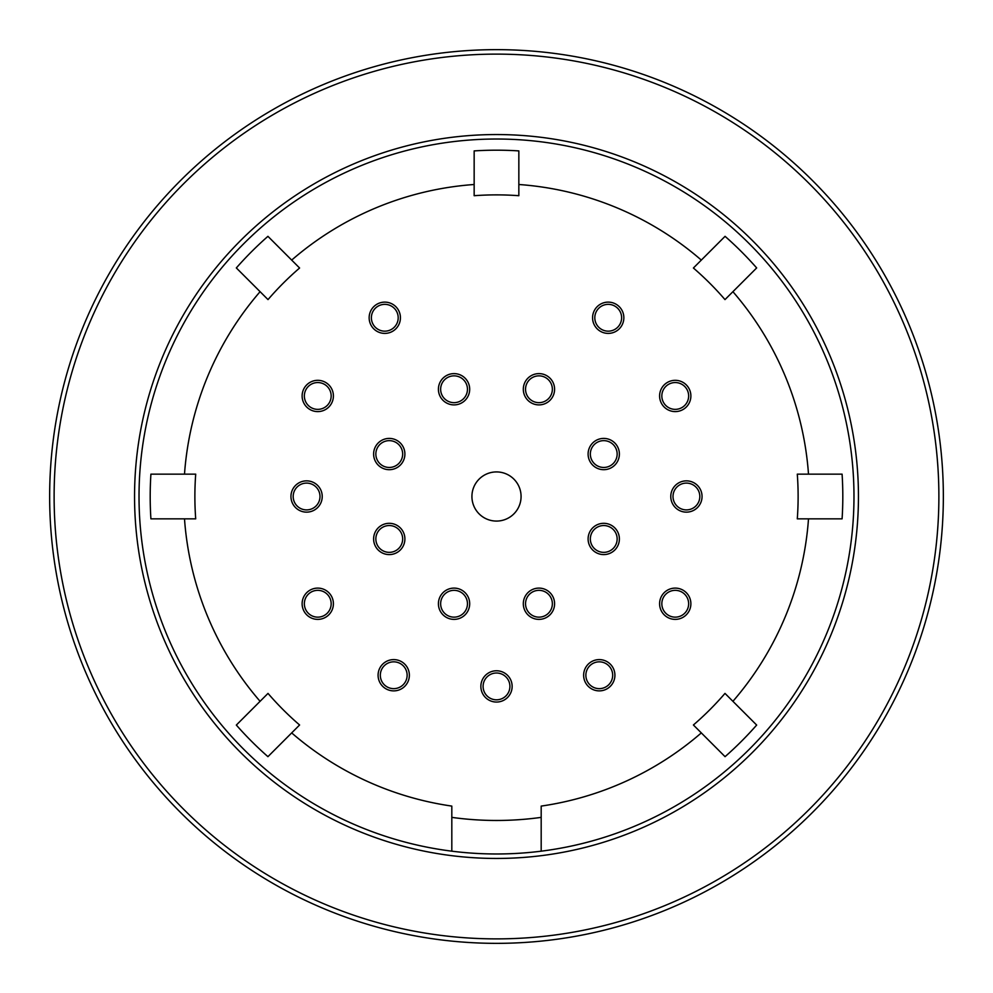<?xml version="1.0" encoding="UTF-8"?>
<svg xmlns="http://www.w3.org/2000/svg" width="993" height="993" viewBox="0 0 993 993"><rect width="100%" height="100%" fill="white"/><g stroke="black" fill="none" stroke-linecap="round" stroke-linejoin="round"><path stroke-width="1.49" d="M496.5 853.98A357.48 357.48 0 0 1 139.02 496.5A357.48 357.48 0 0 1 496.5 139.02A357.48 357.48 0 0 1 853.98 496.5A357.48 357.48 0 0 1 496.5 853.98M451.815 817.376A323.966 323.966 0 0 0 541.185 817.376M496.5 134.552A361.949 361.949 0 0 0 134.552 496.5A361.949 361.949 0 0 0 496.5 858.448A361.949 361.949 0 0 0 858.448 496.5A361.949 361.949 0 0 0 496.5 134.552M496.5 49.65A446.85 446.85 0 0 0 49.65 496.5A446.85 446.85 0 0 0 496.5 943.35A446.85 446.85 0 0 0 943.35 496.5A446.85 446.85 0 0 0 496.5 49.65M496.5 938.881A442.381 442.381 0 0 1 54.118 496.5A442.381 442.381 0 0 1 496.5 54.118A442.381 442.381 0 0 1 938.881 496.5A442.381 442.381 0 0 1 496.5 938.881M290.949 496.5A15.64 15.64 0 0 1 306.589 480.86A15.64 15.64 0 0 1 322.228 496.5A15.64 15.64 0 0 1 306.589 512.14A15.64 15.64 0 0 1 290.949 496.5M369.148 317.76A15.64 15.64 0 0 1 384.787 302.12A15.64 15.64 0 0 1 400.427 317.76A15.64 15.64 0 0 1 384.787 333.4A15.64 15.64 0 0 1 369.148 317.76M670.771 496.5A15.64 15.64 0 0 1 686.411 480.86A15.64 15.64 0 0 1 702.051 496.5A15.64 15.64 0 0 1 686.411 512.14A15.64 15.64 0 0 1 670.771 496.5M302.12 603.744A15.64 15.64 0 0 1 317.76 588.104A15.64 15.64 0 0 1 333.4 603.744A15.64 15.64 0 0 1 317.76 619.384A15.64 15.64 0 0 1 302.12 603.744M438.409 603.744A15.64 15.64 0 0 1 454.049 588.104A15.64 15.64 0 0 1 469.689 603.744A15.64 15.64 0 0 1 454.049 619.384A15.64 15.64 0 0 1 438.409 603.744M378.085 675.24A15.64 15.64 0 0 1 393.724 659.6A15.64 15.64 0 0 1 409.364 675.24A15.64 15.64 0 0 1 393.724 690.88A15.64 15.64 0 0 1 378.085 675.24M438.409 389.256A15.64 15.64 0 0 1 454.049 373.616A15.64 15.64 0 0 1 469.689 389.256A15.64 15.64 0 0 1 454.049 404.896A15.64 15.64 0 0 1 438.409 389.256M583.636 675.24A15.64 15.64 0 0 1 599.275 659.6A15.64 15.64 0 0 1 614.915 675.24A15.64 15.64 0 0 1 599.275 690.88A15.64 15.64 0 0 1 583.636 675.24M373.616 454.049A15.64 15.64 0 0 1 389.256 438.409A15.64 15.64 0 0 1 404.896 454.049A15.64 15.64 0 0 1 389.256 469.689A15.64 15.64 0 0 1 373.616 454.049M659.6 603.744A15.64 15.64 0 0 1 675.24 588.104A15.64 15.64 0 0 1 690.88 603.744A15.64 15.64 0 0 1 675.24 619.384A15.64 15.64 0 0 1 659.6 603.744M373.616 538.951A15.64 15.64 0 0 1 389.256 523.311A15.64 15.64 0 0 1 404.896 538.951A15.64 15.64 0 0 1 389.256 554.591A15.64 15.64 0 0 1 373.616 538.951M302.12 395.959A15.64 15.64 0 0 1 317.76 380.319A15.64 15.64 0 0 1 333.4 395.959A15.64 15.64 0 0 1 317.76 411.599A15.64 15.64 0 0 1 302.12 395.959M523.311 389.256A15.64 15.64 0 0 1 538.951 373.616A15.64 15.64 0 0 1 554.591 389.256A15.64 15.64 0 0 1 538.951 404.896A15.64 15.64 0 0 1 523.311 389.256M588.104 454.049A15.64 15.64 0 0 1 603.744 438.409A15.64 15.64 0 0 1 619.384 454.049A15.64 15.64 0 0 1 603.744 469.689A15.64 15.64 0 0 1 588.104 454.049M588.104 538.951A15.64 15.64 0 0 1 603.744 523.311A15.64 15.64 0 0 1 619.384 538.951A15.64 15.64 0 0 1 603.744 554.591A15.64 15.64 0 0 1 588.104 538.951M523.311 603.744A15.64 15.64 0 0 1 538.951 588.104A15.64 15.64 0 0 1 554.591 603.744A15.64 15.64 0 0 1 538.951 619.384A15.64 15.64 0 0 1 523.311 603.744M480.86 686.411A15.64 15.64 0 0 1 496.5 670.771A15.64 15.64 0 0 1 512.14 686.411A15.64 15.64 0 0 1 496.5 702.051A15.64 15.64 0 0 1 480.86 686.411M592.573 317.76A15.64 15.64 0 0 1 608.212 302.12A15.64 15.64 0 0 1 623.852 317.76A15.64 15.64 0 0 1 608.212 333.4A15.64 15.64 0 0 1 592.573 317.76M659.6 395.959A15.64 15.64 0 0 1 675.24 380.319A15.64 15.64 0 0 1 690.88 395.959A15.64 15.64 0 0 1 675.24 411.599A15.64 15.64 0 0 1 659.6 395.959M293.183 496.5A13.405 13.405 0 0 1 306.589 483.094A13.405 13.405 0 0 1 319.994 496.5A13.405 13.405 0 0 1 306.589 509.906A13.405 13.405 0 0 1 293.183 496.5M371.382 317.76A13.405 13.405 0 0 1 384.787 304.354A13.405 13.405 0 0 1 398.193 317.76A13.405 13.405 0 0 1 384.787 331.166A13.405 13.405 0 0 1 371.382 317.76M673.006 496.5A13.405 13.405 0 0 1 686.411 483.094A13.405 13.405 0 0 1 699.817 496.5A13.405 13.405 0 0 1 686.411 509.906A13.405 13.405 0 0 1 673.006 496.5M304.354 603.744A13.405 13.405 0 0 1 317.76 590.339A13.405 13.405 0 0 1 331.166 603.744A13.405 13.405 0 0 1 317.76 617.149A13.405 13.405 0 0 1 304.354 603.744M440.644 603.744A13.405 13.405 0 0 1 454.049 590.339A13.405 13.405 0 0 1 467.455 603.744A13.405 13.405 0 0 1 454.049 617.149A13.405 13.405 0 0 1 440.644 603.744M380.319 675.24A13.405 13.405 0 0 1 393.724 661.835A13.405 13.405 0 0 1 407.13 675.24A13.405 13.405 0 0 1 393.724 688.645A13.405 13.405 0 0 1 380.319 675.24M440.644 389.256A13.405 13.405 0 0 1 454.049 375.851A13.405 13.405 0 0 1 467.455 389.256A13.405 13.405 0 0 1 454.049 402.661A13.405 13.405 0 0 1 440.644 389.256M585.87 675.24A13.405 13.405 0 0 1 599.275 661.835A13.405 13.405 0 0 1 612.681 675.24A13.405 13.405 0 0 1 599.275 688.645A13.405 13.405 0 0 1 585.87 675.24M375.851 454.049A13.405 13.405 0 0 1 389.256 440.644A13.405 13.405 0 0 1 402.661 454.049A13.405 13.405 0 0 1 389.256 467.455A13.405 13.405 0 0 1 375.851 454.049M661.835 603.744A13.405 13.405 0 0 1 675.24 590.339A13.405 13.405 0 0 1 688.645 603.744A13.405 13.405 0 0 1 675.24 617.149A13.405 13.405 0 0 1 661.835 603.744M375.851 538.951A13.405 13.405 0 0 1 389.256 525.545A13.405 13.405 0 0 1 402.661 538.951A13.405 13.405 0 0 1 389.256 552.356A13.405 13.405 0 0 1 375.851 538.951M304.354 395.959A13.405 13.405 0 0 1 317.76 382.553A13.405 13.405 0 0 1 331.166 395.959A13.405 13.405 0 0 1 317.76 409.364A13.405 13.405 0 0 1 304.354 395.959M525.545 389.256A13.405 13.405 0 0 1 538.951 375.851A13.405 13.405 0 0 1 552.356 389.256A13.405 13.405 0 0 1 538.951 402.661A13.405 13.405 0 0 1 525.545 389.256M590.339 454.049A13.405 13.405 0 0 1 603.744 440.644A13.405 13.405 0 0 1 617.149 454.049A13.405 13.405 0 0 1 603.744 467.455A13.405 13.405 0 0 1 590.339 454.049M590.339 538.951A13.405 13.405 0 0 1 603.744 525.545A13.405 13.405 0 0 1 617.149 538.951A13.405 13.405 0 0 1 603.744 552.356A13.405 13.405 0 0 1 590.339 538.951M525.545 603.744A13.405 13.405 0 0 1 538.951 590.339A13.405 13.405 0 0 1 552.356 603.744A13.405 13.405 0 0 1 538.951 617.149A13.405 13.405 0 0 1 525.545 603.744M483.094 686.411A13.405 13.405 0 0 1 496.5 673.006A13.405 13.405 0 0 1 509.906 686.411A13.405 13.405 0 0 1 496.5 699.817A13.405 13.405 0 0 1 483.094 686.411M594.807 317.76A13.405 13.405 0 0 1 608.212 304.354A13.405 13.405 0 0 1 621.618 317.76A13.405 13.405 0 0 1 608.212 331.166A13.405 13.405 0 0 1 594.807 317.76M661.835 395.959A13.405 13.405 0 0 1 675.24 382.553A13.405 13.405 0 0 1 688.645 395.959A13.405 13.405 0 0 1 675.24 409.364A13.405 13.405 0 0 1 661.835 395.959M521.077 496.5A24.577 24.577 0 0 1 496.5 521.077A24.577 24.577 0 0 1 471.923 496.5A24.577 24.577 0 0 1 496.5 471.923A24.577 24.577 0 0 1 521.077 496.5M451.815 851.175L451.815 806.093A312.795 312.795 0 0 1 291.681 732.908L267.936 756.666A346.309 346.309 0 0 1 236.334 725.064L268.011 693.399A301.624 301.624 0 0 0 299.601 724.989L291.681 732.908M701.319 732.908L693.399 724.989A301.624 301.624 0 0 0 724.989 693.399L756.666 725.064A346.309 346.309 0 0 1 725.064 756.666L701.319 732.908A312.795 312.795 0 0 1 541.185 806.093L541.185 851.175M701.319 260.092L725.064 236.334A346.309 346.309 0 0 1 756.666 267.936L724.989 299.601A301.624 301.624 0 0 0 693.399 268.011L701.319 260.092A312.795 312.795 0 0 0 518.842 184.499L518.842 195.708A301.624 301.624 0 0 0 474.157 195.708L474.157 184.499A312.795 312.795 0 0 0 291.681 260.092L299.601 268.011A301.624 301.624 0 0 0 268.011 299.601L260.092 291.681A312.795 312.795 0 0 0 184.499 474.157L195.708 474.157A301.624 301.624 0 0 0 195.708 518.842L184.499 518.842A312.795 312.795 0 0 0 260.092 701.319M797.292 474.157L842.089 474.157A346.309 346.309 0 0 1 842.089 518.842L797.292 518.842A301.624 301.624 0 0 0 797.292 474.157M732.908 701.319A312.795 312.795 0 0 0 808.501 518.842M184.499 518.842L150.911 518.842A346.309 346.309 0 0 1 150.911 474.157L184.499 474.157M260.092 291.681L236.334 267.936A346.309 346.309 0 0 1 267.936 236.334L291.681 260.092M808.501 474.157A312.795 312.795 0 0 0 732.908 291.681M474.157 184.499L474.157 150.911A346.309 346.309 0 0 1 518.842 150.911L518.842 184.499"/></g></svg>
